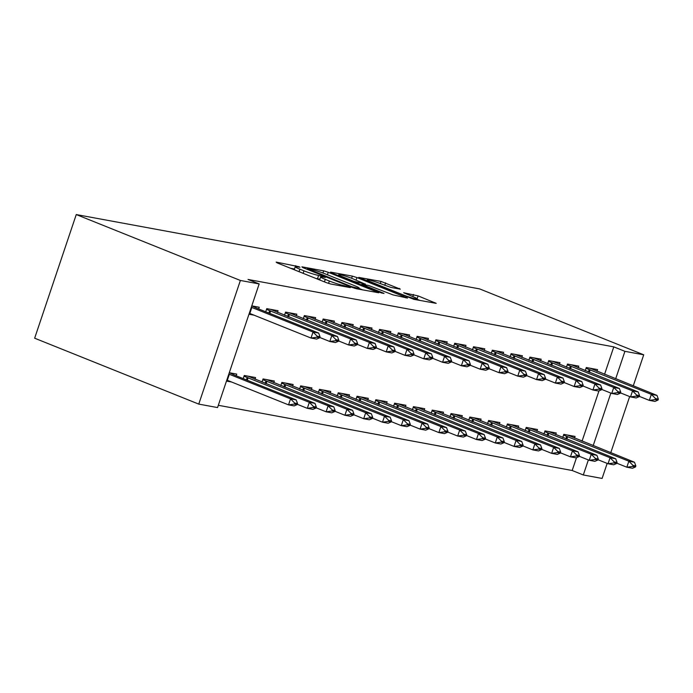 <?xml version="1.0" encoding="UTF-8"?>
<svg xmlns="http://www.w3.org/2000/svg" width="693" height="693" viewBox="0 0 693 693"><rect width="100%" height="100%" fill="white"/><g stroke="black" fill="none" stroke-linecap="round" stroke-linejoin="round"><path stroke-width="1.04" d="M298.96 266.71L276.161 262.093L277.044 262.846L326.186 282.579L330.76 284.017L350.363 287.63L344.005 285.629A11.123 1.005 18.6 0 1 329.366 281.029L325.268 279.383A11.123 1.005 18.6 0 1 320.634 276.931A11.123 1.005 18.6 0 1 322.436 276.966L325.363 277.443L324.35 276.905L318.615 275.433A11.123 1.005 18.6 0 1 303.976 270.833L299.878 269.187A11.123 1.005 18.6 0 1 295.244 266.727A11.123 1.005 18.6 0 1 297.046 266.77L299.974 267.247L298.96 266.71M400.285 289.146L381.037 281.419L358.705 277.391L413.877 299.333L436.209 303.361L418.104 295.902L403.647 292.732L413.357 296.821A9.295 0.84 18.6 0 1 417.229 298.874A9.295 0.84 18.6 0 1 412.439 298.042A9.295 0.84 18.6 0 1 403.491 295.001L371.136 282.008A9.295 0.84 18.6 0 1 367.255 279.955A9.295 0.84 18.6 0 1 372.054 280.786A9.295 0.84 18.6 0 1 381.003 283.827L390.973 287.43L400.285 289.146M613.79 346.864L248.042 279.461L259.165 283.931L217.559 407.571L198.761 404.106L34.65 338.201L76.256 214.561L479.599 288.894L643.719 354.799L624.921 351.334L613.79 346.864L604.547 374.35M259.165 283.931L240.376 280.466L76.256 214.561M328.239 272.28L323.666 270.842L301.897 266.831L302.78 267.585L351.923 287.326L356.497 288.764L378.828 292.784L328.239 272.28L327.399 274.766M330.578 272.115L352.347 276.126L356.93 277.564L407.519 298.068L393.061 294.906L368.555 285.464L361.815 284.312L384.017 293.416L381.427 292.94L330.474 272.436M578.187 367.844L578.768 366.138L567.489 364.059L566.424 367.212M555.699 434.684L556.271 432.969L544.993 430.89L543.936 434.043M540.601 360.923L541.172 359.208L529.894 357.129L528.837 360.282M560.438 452.806L570.443 456.826L572.47 450.814L578.109 451.845L511.278 424.696L507.397 423.986L506.349 427.113M507.406 423.969L518.685 426.048L518.104 427.754M496.11 350.909L492.299 350.225L491.25 353.352M492.307 350.208L503.586 352.287L503.005 353.993M522.843 445.876L532.856 449.896L534.883 443.884L540.523 444.923L473.683 417.775L469.811 417.056L468.754 420.183M469.811 417.039L481.089 419.118L480.518 420.824M458.515 343.979L454.712 343.295L453.655 346.431M454.712 343.278L465.991 345.357L465.419 347.063M485.256 438.946L495.27 442.974L497.288 436.954L502.927 437.993L436.096 410.845L432.215 410.135L431.167 413.262M432.224 410.109L443.503 412.188L442.922 413.903M427.824 340.142L428.404 338.427L417.125 336.348L416.069 339.501M447.661 432.025L457.675 436.044L459.702 430.032L465.341 431.063L398.501 403.915L394.629 403.205L393.572 406.332M394.638 403.187L405.907 405.266L405.336 406.973M383.333 330.128L379.53 329.444L378.473 332.571M379.539 329.426L390.809 331.505L390.237 333.212M410.074 425.095L420.088 429.114L422.106 423.102L427.746 424.142L360.914 396.994L357.034 396.275L355.985 399.402M357.042 396.257L368.321 398.336L367.749 400.043M345.746 323.198L341.935 322.514L340.887 325.649M341.944 322.496L353.222 324.575L352.65 326.282M330.154 393.122L330.734 391.406L319.456 389.327L318.39 392.481M308.16 316.268L304.348 315.592L303.291 318.719M304.357 315.566L315.636 317.645L315.055 319.36M334.892 411.244L344.906 415.263L346.933 409.251L352.572 410.282L285.733 383.134L281.86 382.423L280.804 385.551M281.86 382.406L293.139 384.485L292.567 386.192M270.565 309.347L266.762 308.662L265.705 311.789M266.762 308.645L278.04 310.724L277.469 312.43M297.306 404.314L307.311 408.333L309.338 402.321L314.977 403.361L248.146 376.212L244.265 375.493L243.217 378.621M244.274 375.476L255.552 377.555L254.972 379.262M218.321 405.292L572.184 470.504L576.498 457.683M582.051 441.181L598.995 390.852M226.481 381.072L231.592 382.008M226.802 380.093L288.522 404.868L290.54 398.856L296.18 399.896L234.234 375L229.288 372.713L236.755 374.09L236.183 375.797M319.698 337.76L320.036 336.763L317.221 336.244L316.883 337.24L319.698 337.76L316.649 339.076L311.01 338.037L313.037 332.025L318.676 333.064L256.722 308.168L251.776 305.882L259.243 307.259L258.671 308.965M248.969 314.232L254.088 315.176M316.095 407.779L326.108 411.798L328.135 405.786L333.775 406.826L266.935 379.677L263.063 378.958L262.006 382.086M263.071 378.941L274.341 381.02L273.77 382.727M289.362 312.803L285.551 312.127L284.502 315.254M285.559 312.11L296.838 314.18L296.257 315.895M311.356 389.657L311.937 387.941L300.658 385.862L299.601 389.016M326.949 319.733L323.146 319.057L322.089 322.184M323.146 319.031L334.424 321.11L333.853 322.817M391.276 421.63L401.29 425.649L403.317 419.637L408.957 420.677L342.117 393.529L338.245 392.81L337.188 395.946M338.245 392.792L349.523 394.871L348.951 396.578M364.544 326.663L360.732 325.979L359.684 329.106M360.741 325.961L372.02 328.04L371.439 329.747M428.872 428.56L438.877 432.579L440.904 426.567L446.543 427.607L379.712 400.459L375.831 399.74L374.783 402.867M375.84 399.722L387.118 401.801L386.538 403.508M402.131 333.584L398.328 332.909L397.271 336.036M398.328 332.891L409.606 334.962L409.035 336.677M466.458 435.49L476.472 439.509L478.499 433.489L484.13 434.528L417.299 407.38L413.426 406.67L412.37 409.797M413.426 406.644L424.705 408.723L424.133 410.438M446.621 343.598L447.202 341.892L435.923 339.813L434.857 342.966M504.054 442.411L514.059 446.431L516.086 440.419L521.725 441.458L454.894 414.31L451.013 413.591L449.956 416.727M451.022 413.574L462.3 415.653L461.72 417.359M477.312 347.444L473.501 346.76L472.453 349.887M473.51 346.743L484.788 348.822L484.216 350.528M541.64 449.341L551.654 453.361L553.672 447.349L559.312 448.388L492.48 421.24L488.6 420.521L487.551 423.648M488.608 420.504L499.887 422.583L499.315 424.289M514.899 354.366L511.096 353.69L510.039 356.817M511.105 353.673L522.375 355.743L521.803 357.458M536.902 431.219L537.473 429.504L526.204 427.425L525.138 430.578M559.39 364.379L559.97 362.673L548.691 360.594L547.635 363.747M574.488 438.141L575.069 436.434L563.79 434.355L562.733 437.508M596.985 371.309L597.557 369.603L586.278 367.524L585.221 370.668M607.163 463.4L602.104 478.439L583.307 474.974L588.374 459.935M593.182 445.651L610.862 393.104M615.67 378.811L624.921 351.334M610.767 452.711L629.66 396.569M633.255 385.88L643.719 354.799M572.184 470.504L583.307 474.974M240.376 280.466L198.761 404.106M315.765 278.395A11.123 1.005 18.6 0 0 317.489 278.777L318.615 275.433M319.863 279.21L317.489 278.777M294.473 269.014L290.644 268.304M362.656 289.899L359.078 288.453M307.744 268.737L351.507 286.59L357.38 288.089A11.123 1.005 18.6 0 0 359.182 288.132A11.123 1.005 18.6 0 0 354.547 285.672L325.06 273.83A11.123 1.005 18.6 0 0 310.421 269.231L307.744 268.737M365.064 284.632L365.956 284.988M352.451 278.595A9.295 0.84 18.6 0 0 343.503 275.554A9.295 0.84 18.6 0 0 338.704 274.723A9.295 0.84 18.6 0 0 342.585 276.776L353.984 281.358L364.735 283.931L352.451 278.595M420.036 300.467L417.091 299.289M294.386 404.08L297.21 404.599L297.548 403.595L294.724 403.075L294.386 404.08L288.522 404.868L294.161 405.907L297.21 404.599M228.829 374.081L290.54 398.856L294.724 403.075M296.18 399.896L297.548 403.595M317.221 336.244L313.037 332.025L251.316 307.25M316.883 337.24L311.01 338.037L249.298 313.262M320.036 336.763L318.676 333.064M313.184 407.545L315.999 408.056L316.337 407.06L313.522 406.54L313.184 407.545L307.311 408.333L312.95 409.372L315.999 408.056M244.023 376.23L309.338 402.321L313.522 406.54M314.977 403.361L316.337 407.06M331.982 411.001L334.797 411.521L335.135 410.525L332.319 410.005L331.982 411.001L326.108 411.798L331.748 412.837L334.797 411.521M262.812 379.695L328.135 405.786L332.319 410.005M333.775 406.826L335.135 410.525M338.496 341.225L338.834 340.228L336.01 339.709L335.672 340.705L338.496 341.225L335.447 342.541L329.807 341.502L331.834 335.49L266.51 309.399M335.672 340.705L329.807 341.502L319.794 337.482M270.634 309.381L337.474 336.529L331.834 335.49L336.01 339.709M338.834 340.228L337.474 336.529M357.293 344.69L357.631 343.685L354.807 343.165L354.469 344.17L357.293 344.69L354.244 346.006L348.605 344.967L350.623 338.946L285.308 312.864M354.469 344.17L348.605 344.967L338.591 340.947M289.431 312.838L356.263 339.986L350.623 338.946L354.807 343.165M357.631 343.685L356.263 339.986M350.771 414.466L353.595 414.986L353.932 413.981L351.108 413.461L350.771 414.466L344.906 415.263L350.545 416.302L353.595 414.986M281.609 383.16L346.933 409.251L351.108 413.461M352.572 410.282L353.932 413.981M353.69 414.709L363.704 418.728L365.722 412.707L371.361 413.747L304.53 386.599L300.649 385.888M369.568 417.931L372.392 418.451L372.73 417.446L369.906 416.926L369.568 417.931L363.704 418.728L369.343 419.767L372.392 418.451M300.407 386.625L365.722 412.707L369.906 416.926M371.361 413.747L372.73 417.446M376.082 348.155L376.42 347.15L373.605 346.63L373.267 347.635L376.082 348.155L373.033 349.471L367.394 348.432L369.421 342.411L304.097 316.329M373.267 347.635L367.394 348.432L357.389 344.412M308.229 316.303L375.06 343.451L369.421 342.411L373.605 346.63M376.42 347.15L375.06 343.451M394.88 351.62L395.218 350.615L392.403 350.095L392.065 351.1L394.88 351.62L391.831 352.928L386.192 351.888L388.219 345.876L322.895 319.785M392.065 351.1L386.192 351.888L376.178 347.869M327.018 319.768L393.858 346.916L388.219 345.876L392.403 350.095M395.218 350.615L393.858 346.916M372.488 418.165L382.493 422.193L384.52 416.172L390.159 417.212L323.328 390.064L319.447 389.353M388.366 421.396L391.181 421.916L391.519 420.911L388.704 420.391L388.366 421.396L382.493 422.193L388.132 423.232L391.181 421.916M319.196 390.081L384.52 416.172L388.704 420.391M390.159 417.212L391.519 420.911M413.678 355.085L414.016 354.08L411.192 353.56L410.854 354.565L413.678 355.085L410.628 356.393L404.989 355.353L407.008 349.341L341.692 323.25M410.854 354.565L404.989 355.353L394.975 351.334M345.816 323.233L412.647 350.381L407.008 349.341L411.192 353.56M414.016 354.08L412.647 350.381M407.163 424.861L409.979 425.381L410.317 424.376L407.501 423.856L407.163 424.861L401.29 425.649L406.93 426.689L409.979 425.381M337.993 393.546L403.317 419.637L407.501 423.856M408.957 420.677L410.317 424.376M432.475 358.541L432.804 357.545L429.989 357.025L429.651 358.021L432.475 358.541L429.417 359.858L423.787 358.818L425.805 352.806L360.49 326.715M429.651 358.021L423.787 358.818L413.773 354.799M364.613 326.698L431.444 353.846L425.805 352.806L429.989 357.025M432.804 357.545L431.444 353.846M425.952 428.326L428.776 428.837L429.114 427.841L426.29 427.321L425.952 428.326L420.088 429.114L425.727 430.154L428.776 428.837M356.791 397.011L422.106 423.102L426.29 427.321M427.746 424.142L429.114 427.841M451.264 362.006L451.602 361.01L448.787 360.49L448.449 361.486L451.264 362.006L448.215 363.323L442.576 362.283L444.603 356.271L379.279 330.18M448.449 361.486L442.576 362.283L432.562 358.264M383.402 330.163L450.242 357.311L444.603 356.271L448.787 360.49M451.602 361.01L450.242 357.311M444.75 431.782L447.565 432.302L447.903 431.306L445.088 430.786L444.75 431.782L438.877 432.579L444.516 433.619L447.565 432.302M375.589 400.476L440.904 426.567L445.088 430.786M446.543 427.607L447.903 431.306M470.062 365.471L470.4 364.466L467.576 363.946L467.238 364.951L470.062 365.471L467.013 366.788L461.373 365.748L463.4 359.728L398.077 333.645M467.238 364.951L461.373 365.748L451.36 361.729M402.2 333.619L469.04 360.767L463.4 359.728L467.576 363.946M470.4 364.466L469.04 360.767M463.548 435.247L466.363 435.767L466.701 434.762L463.886 434.242L463.548 435.247L457.675 436.044L463.314 437.084L466.363 435.767M394.378 403.941L459.702 430.032L463.886 434.242M465.341 431.063L466.701 434.762M488.86 368.936L489.197 367.931L486.373 367.411L486.036 368.416L488.86 368.936L485.81 370.253L480.171 369.213L482.189 363.193L416.874 337.11M486.036 368.416L480.171 369.213L470.157 365.194M420.928 337.049L487.829 364.232L482.189 363.193L486.373 367.411M489.197 367.931L487.829 364.232M482.337 438.712L485.161 439.232L485.498 438.227L482.675 437.707L482.337 438.712L476.472 439.509L482.111 440.549L485.161 439.232M413.175 407.406L478.499 433.489L482.675 437.707M484.13 434.528L485.498 438.227M507.648 372.401L507.986 371.396L505.171 370.876L504.833 371.881L507.648 372.401L504.599 373.709L498.96 372.669L500.987 366.658L435.663 340.566M504.833 371.881L498.96 372.669L488.955 368.65M439.726 340.514L506.626 367.697L500.987 366.658L505.171 370.876M507.986 371.396L506.626 367.697M501.134 442.177L503.958 442.697L504.296 441.692L501.472 441.172L501.134 442.177L495.27 442.974L500.909 444.014L503.958 442.697M431.973 410.862L497.288 436.954L501.472 441.172M502.927 437.993L504.296 441.692M526.446 375.866L526.784 374.861L523.969 374.341L523.631 375.346L526.446 375.866L523.397 377.174L517.758 376.134L519.785 370.123L454.461 344.031M523.631 375.346L517.758 376.134L507.744 372.115M458.584 344.014L525.424 371.162L519.785 370.123L523.969 374.341M526.784 374.861L525.424 371.162M519.932 445.642L522.747 446.162L523.085 445.157L520.27 444.637L519.932 445.642L514.059 446.431L519.698 447.47L522.747 446.162M450.762 414.327L516.086 440.419L520.27 444.637M521.725 441.458L523.085 445.157M545.244 379.322L545.582 378.326L542.758 377.806L542.42 378.802L545.244 379.322L542.195 380.639L536.555 379.599L538.574 373.588L473.258 347.496M542.42 378.802L536.555 379.599L526.541 375.58M477.382 347.479L544.213 374.627L538.574 373.588L542.758 377.806M545.582 378.326L544.213 374.627M538.73 449.107L541.545 449.627L541.883 448.622L539.067 448.102L538.73 449.107L532.856 449.896L538.496 450.935L541.545 449.627M469.559 417.792L534.883 443.884L539.067 448.102M540.523 444.923L541.883 448.622M564.033 382.787L564.371 381.791L561.555 381.271L561.217 382.267L564.033 382.787L560.984 384.104L555.353 383.064L557.371 377.053L492.056 350.961M561.217 382.267L555.353 383.064L545.339 379.045M496.179 350.944L563.011 378.092L557.371 377.053L561.555 381.271M564.371 381.791L563.011 378.092M557.519 452.564L560.342 453.083L560.68 452.087L557.856 451.567L557.519 452.564L551.654 453.361L557.293 454.4L560.342 453.083M488.357 421.257L553.672 447.349L557.856 451.567M559.312 448.388L560.68 452.087M582.83 386.252L583.168 385.247L580.353 384.728L580.015 385.732L582.83 386.252L579.781 387.569L574.142 386.529L576.169 380.509L510.845 354.426M580.015 385.732L574.142 386.529L564.128 382.51M514.968 354.4L581.808 381.548L576.169 380.509L580.353 384.728M583.168 385.247L581.808 381.548M576.316 456.029L579.131 456.548L579.469 455.544L576.654 455.024L576.316 456.029L570.443 456.826L576.082 457.865L579.131 456.548M507.155 424.722L572.47 450.814L576.654 455.024M578.109 451.845L579.469 455.544M601.628 389.717L601.966 388.712L599.142 388.193L598.804 389.197L601.628 389.717L598.579 391.034L592.939 389.994L594.966 383.974L529.643 357.891M598.804 389.197L592.939 389.994L582.926 385.975M533.697 357.831L600.606 385.013L594.966 383.974L599.142 388.193M601.966 388.712L600.606 385.013M579.227 456.271L589.241 460.291L591.268 454.27L596.907 455.31L530.067 428.161L526.195 427.451M595.114 459.494L597.929 460.013L598.267 459.009L595.452 458.489L595.114 459.494L589.241 460.291L594.88 461.33L597.929 460.013M525.944 428.187L591.268 454.27L595.452 458.489M596.907 455.31L598.267 459.009M620.426 393.182L620.763 392.177L617.939 391.658L617.602 392.662L620.426 393.182L617.376 394.49L611.737 393.451L613.755 387.439L548.44 361.348M617.602 392.662L611.737 393.451L601.723 389.431M552.494 361.296L619.395 388.478L613.755 387.439L617.939 391.658M620.763 392.177L619.395 388.478M598.024 459.728L608.038 463.756L610.065 457.735L615.696 458.775L548.865 431.626L544.993 430.916M613.903 462.959L616.727 463.478L617.065 462.474L614.241 461.954L613.903 462.959L608.038 463.756L613.677 464.795L616.727 463.478M544.741 431.644L610.065 457.735L614.241 461.954M615.696 458.775L617.065 462.474M639.215 396.647L639.552 395.642L636.737 395.123L636.399 396.127L639.215 396.647L636.165 397.955L630.526 396.916L632.553 390.904L567.229 364.813M636.399 396.127L630.526 396.916L620.521 392.896M571.292 364.761L638.192 391.943L632.553 390.904L636.737 395.123M639.552 395.642L638.192 391.943M616.822 463.193L626.836 467.212L628.854 461.2L634.493 462.24L567.662 435.091L563.781 434.372M632.7 466.424L635.524 466.943L635.862 465.939L633.038 465.419L632.7 466.424L626.836 467.212L632.475 468.251L635.524 466.943M563.539 435.109L628.854 461.2L633.038 465.419M634.493 462.24L635.862 465.939M658.012 400.104L658.35 399.107L655.535 398.588L655.197 399.584L658.012 400.104L654.963 401.42L649.324 400.381L651.351 394.369L586.027 368.278M655.197 399.584L649.324 400.381L639.31 396.361M590.081 368.226L656.99 395.408L651.351 394.369L655.535 398.588M658.35 399.107L656.99 395.408M295.452 266.623L295.755 265.705M346.283 286.876L346.543 286.096M320.842 276.819L321.154 275.901M299.038 271.682L299.878 269.187M303.136 273.328L303.976 270.833M324.428 281.878L325.268 279.383M328.56 283.428L329.366 281.029M343.745 286.408L344.005 285.629M377.191 292.576L377.382 292.013M322.938 273.007L323.666 270.842M308.194 269.768L308.368 269.274M351.334 287.093L351.507 286.59M354.495 288.227L354.703 287.595M357.12 288.877L357.38 288.089M351.628 278.274L352.347 276.126M356.089 280.059L356.93 277.564M405.881 297.86L406.072 297.306M363.097 285.577L363.262 285.083M342.411 277.269L342.585 276.776M353.811 281.852L353.984 281.358M358.272 283.636L358.558 282.787M364.475 284.71L364.735 283.931M370.963 282.501L371.136 282.008M403.317 295.495L403.491 295.001M412.811 296.604L413.53 294.464M417.16 298.709L418.104 295.902M434.572 303.144L434.762 302.59M380.318 283.558L381.037 281.419M384.78 285.343L385.611 282.857M399.211 288.946L399.402 288.392M227.321 380.301L229.348 374.281M251.845 307.449L249.818 313.461M247.297 380.266L248.146 377.746M246.37 379.894L247.21 377.39M266.095 383.731L266.944 381.211M265.168 383.359L266.008 380.855M269.707 310.559L268.867 313.063M270.634 310.914L269.794 313.435M288.505 314.024L287.656 316.519M289.431 314.379L288.583 316.892M284.884 387.188L285.733 384.676M283.965 386.824L284.806 384.32M303.681 390.653L304.53 388.141M302.754 390.28L303.603 387.785M307.294 317.481L306.453 319.984M308.229 317.836L307.38 320.357M326.091 320.946L325.251 323.449M327.018 321.301L326.178 323.822M322.479 394.118L323.328 391.597M321.552 393.745L322.392 391.242M344.889 324.411L344.049 326.914M345.816 324.766L344.967 327.287M341.277 397.583L342.117 395.062M340.35 397.21L341.19 394.707M363.678 327.876L362.837 330.379M364.613 328.231L363.764 330.752M360.065 401.048L360.914 398.527M359.139 400.675L359.988 398.172M382.475 331.341L381.635 333.844M383.411 331.696L382.562 334.217M378.863 404.513L379.712 401.992M377.936 404.14L378.776 401.637M401.273 334.806L400.433 337.3M402.2 335.161L401.351 337.673M397.661 407.969L398.51 405.457M396.734 407.605L397.574 405.102M420.071 338.262L419.222 340.765M420.998 338.617L420.149 341.138M420.998 337.084L417.117 336.374M416.45 411.434L417.299 408.922M415.531 411.062L416.372 408.567M438.86 341.727L438.019 344.23M439.795 342.082L438.946 344.603M439.795 340.549L435.914 339.839M435.247 414.899L436.096 412.378M434.32 414.527L435.169 412.023M457.657 345.192L456.817 347.695M458.584 345.547L457.744 348.068M454.045 418.364L454.894 415.843M453.118 417.992L453.958 415.488M476.455 348.657L475.606 351.16M477.382 349.012L476.533 351.533M472.843 421.829L473.683 419.308M471.916 421.457L472.756 418.953M495.244 352.122L494.404 354.625M496.179 352.477L495.33 354.998M491.632 425.294L492.48 422.773M490.705 424.922L491.554 422.418M514.041 355.587L513.201 358.082M514.977 355.942L514.128 358.454M510.429 428.75L511.278 426.238M509.502 428.387L510.343 425.883M532.839 359.043L531.999 361.547M533.766 359.398L532.917 361.919M533.766 357.865L529.894 357.155M529.227 432.215L530.076 429.703M528.3 431.843L529.14 429.348M551.637 362.508L550.788 365.012M552.564 362.863L551.715 365.384M552.564 361.33L548.683 360.62M548.016 435.68L548.865 433.16M547.098 435.308L547.938 432.804M570.426 365.973L569.585 368.477M571.361 366.328L570.512 368.849M571.361 364.795L567.48 364.076M566.813 439.145L567.662 436.625M565.886 438.773L566.727 436.269M589.223 369.438L588.383 371.942M590.15 369.793L589.31 372.314M590.15 368.26L586.278 367.541M294.23 269.75L295.244 266.727M319.62 279.946L320.634 276.931M307.146 269.343L307.354 268.737M358.827 289.189L359.182 288.132M361.59 284.97L361.815 284.312M338.392 275.658L338.704 274.723M365.003 284.814L365.298 283.939M366.944 280.89L367.255 279.955M416.891 299.887L417.229 298.874"/></g></svg>
